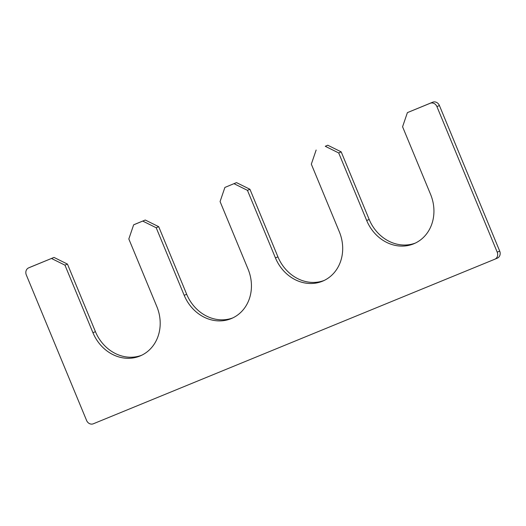 <?xml version="1.0" encoding="UTF-8"?>
<svg xmlns="http://www.w3.org/2000/svg" width="526" height="526" viewBox="0 0 526 526"><rect width="100%" height="100%" fill="white"/><g stroke="black" fill="none" stroke-linecap="round" stroke-linejoin="round"><path stroke-width="0.79" d="M494.927 259.167L497.294 258.154A5.628 4.931 -113.2 0 0 497.353 258.128L494.861 259.2A5.628 4.931 -113.2 0 1 494.802 259.226L93.306 423.792A5.628 4.931 -113.2 0 1 86.586 420.465L26.3 274.914A5.628 4.931 -113.2 0 1 28.647 267.872A5.628 4.931 -113.2 0 1 28.706 267.846L31.198 266.774A5.628 4.931 -113.2 0 0 31.139 266.8A5.628 4.931 -113.2 0 0 31.073 266.833M497.353 258.128A5.628 4.931 -113.2 0 0 499.7 251.086L439.414 105.535A5.628 4.931 -113.2 0 0 432.694 102.208L407.394 112.63L402.574 126.766L430.564 194.344A39.384 34.512 66.8 0 1 414.146 243.63A39.384 34.512 66.8 0 1 366.688 220.519L338.698 152.948L325.265 146.287L327.757 145.222L341.19 151.876L338.698 152.948M494.861 259.2A5.628 4.931 -113.2 0 0 497.208 252.158L436.922 106.607A5.628 4.931 -113.2 0 0 430.202 103.274L407.394 112.63M415.376 243.071A39.384 34.512 66.8 0 1 369.18 219.454L341.19 151.876M327.757 145.222L325.265 146.287M324.128 280.47A39.384 34.512 66.8 0 1 277.932 256.859L249.942 189.281L247.45 190.346L275.44 257.924A39.384 34.512 66.8 0 0 322.898 281.035A39.384 34.512 66.8 0 0 339.316 231.742L311.326 164.165L316.146 150.028M249.942 189.281L236.509 182.621L224.891 187.434L220.078 201.57L248.068 269.141A39.384 34.512 -113.2 0 1 231.644 318.434A39.384 34.512 -113.2 0 1 184.192 295.323L156.202 227.751L158.694 226.68L145.261 220.026L136.135 223.767L133.643 224.832L128.824 238.968L156.82 306.546A39.384 34.512 -113.2 0 1 140.396 355.839A39.384 34.512 -113.2 0 1 92.944 332.728L64.954 265.15L67.446 264.085L54.014 257.424L31.198 266.774M236.509 182.621L224.891 187.434M184.192 295.323L186.684 294.258A39.384 34.512 -113.2 0 0 232.88 317.875M186.684 294.258L158.694 226.68M145.261 220.026L133.643 224.832M92.944 332.728L95.436 331.656A39.384 34.512 -113.2 0 0 141.632 355.274M95.436 331.656L67.446 264.085M54.014 257.424L28.706 267.846M234.017 183.692L247.45 190.346M142.77 221.091L156.202 227.751M51.522 258.496L64.954 265.15M436.922 106.607L439.414 105.535M497.208 252.158L499.7 251.086M430.202 103.274L432.694 102.208M366.688 220.519L369.18 219.454M275.44 257.924L277.932 256.859M31.139 266.8L28.647 267.872"/></g></svg>
